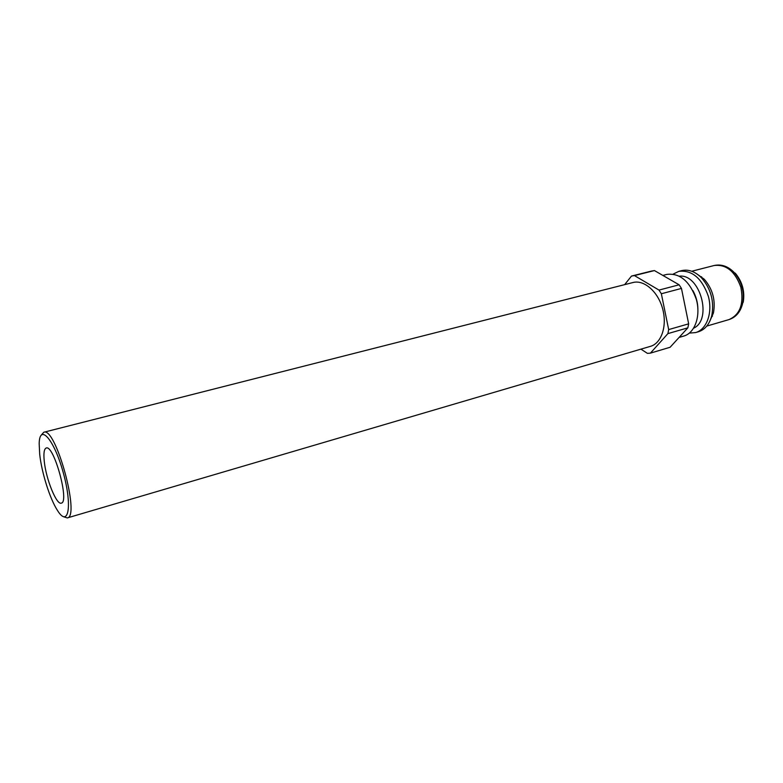 <?xml version="1.0" encoding="UTF-8"?>
<svg xmlns="http://www.w3.org/2000/svg" width="783" height="783" viewBox="0 0 783 783"><rect width="100%" height="100%" fill="white"/><g stroke="black" fill="none" stroke-linecap="round" stroke-linejoin="round"><path stroke-width="1.17" d="M667.909 333.617L687.856 327.832L670.111 347.261L650.419 353.133L667.909 333.617L668.672 329.584L661.351 293.752L681.464 288.418L688.658 323.839L668.672 329.584M640.934 349.149L647.433 353.368L650.419 353.133M634.436 275.587L654.431 270.575L679.125 284.797L659.002 290.082L634.436 275.587L631.49 276.066L624.638 284.65M631.568 276.056L651.525 271.055L631.636 276.037M659.002 290.082L661.351 293.752M679.125 284.797L681.464 288.418M651.525 271.055L654.431 270.575M688.658 323.839L687.856 327.832M696.557 273.688L704.23 279.208C712.638 288.966 715.711 300.192 713.46 312.877L709.672 321.529M663.328 275.293L666.959 274.373C680.065 272.954 689.862 281.322 696.351 299.468C700.951 315.98 694.932 332.971 683.862 336.034L679.624 337.277M692.877 290.562C696.048 296.258 697.731 302.375 697.898 308.894M679.409 276.154C700.09 273.756 712.677 319.67 693.66 328.155M673.214 274.079L678.871 271.339C692.055 269.89 701.862 278.171 708.312 296.189C712.892 312.583 706.785 329.486 695.656 332.569L689.383 333.098M678.871 271.339L681.719 270.615C688.541 269.088 695.147 271.515 701.558 277.887C710.895 288.761 714.321 301.259 711.825 315.373C709.564 324.123 705.111 329.584 698.475 331.738L695.656 332.569M44.259 461.246C43.447 453.308 44.102 448.894 46.207 448.023C53.841 444.333 69.756 502.412 61.309 503.126C56.562 505.28 45.962 478.971 44.259 461.246M39.698 454.238L39.179 443.755C39.483 422.761 54.291 439.517 63.345 472.952C72.604 506.327 68.405 528.28 57.433 510.379C49.906 498.859 41.646 472.619 39.698 454.238M41.382 434.937L43.799 432.245C55.671 426.363 80.492 516.937 67.279 517.925L63.834 516.839M43.799 432.245L632.977 282.526C644.027 279.521 657.994 291.56 662.614 308.708C667.38 325.816 661.508 343.287 650.467 346.34L67.279 517.925M737.938 313.484L742.715 303.099C744.525 291.707 741.746 281.577 734.376 272.699L724.98 266.2M728.337 267.796L734.376 272.699C728.219 266.328 721.486 263.93 714.155 265.506C726.223 264.116 735.12 271.368 740.855 287.263C744.026 303.873 740.072 314.649 728.973 319.601C736.089 317.223 740.669 311.722 742.715 303.099L740.013 310.401M735.237 273.13C742.304 281.645 744.976 291.364 743.233 302.287C744.995 291.354 742.333 281.635 735.237 273.13M739.074 310.861L742.813 302.561M734.748 273.11L727.299 267.874M706.775 326.08L728.973 319.601M691.741 271.251L714.155 265.506M704.23 279.208L701.558 277.887M713.46 312.877L711.825 315.373M711.532 316.518L712.442 316.254M700.716 277.055L701.637 276.81"/></g></svg>

